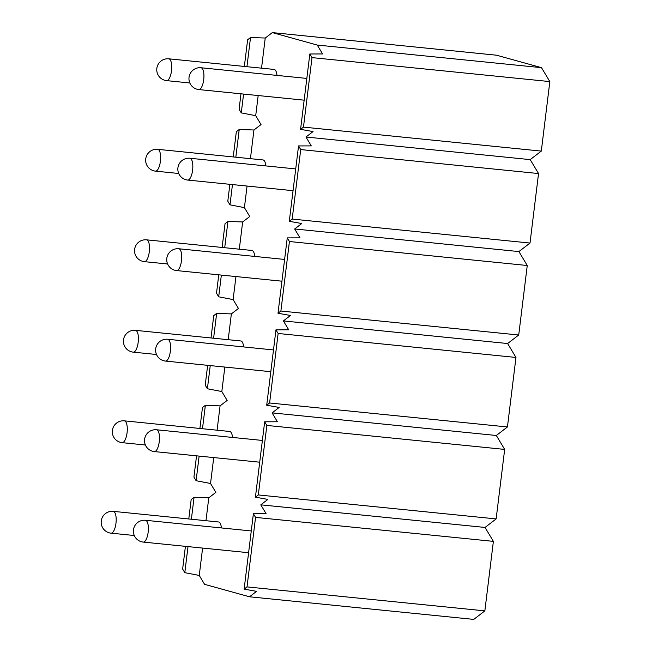 <?xml version="1.0" encoding="UTF-8"?>
<svg xmlns="http://www.w3.org/2000/svg" width="652" height="652" viewBox="0 0 652 652"><rect width="100%" height="100%" fill="white"/><g stroke="black" fill="none" stroke-linecap="round" stroke-linejoin="round"><path stroke-width="0.98" d="M309.83 53.986L312.006 57.612L549.84 81.59L541.494 67.669L317.255 45.061L322.577 53.945L309.83 53.986L300.58 129.34L313.041 131.574L305.959 137.018L311.289 145.893L298.543 145.934L289.292 221.297L301.754 223.53L294.671 228.974L299.993 237.85L287.255 237.89L277.997 313.253L290.466 315.486L283.384 320.923L288.706 329.806L275.959 329.847L266.709 405.21L279.17 407.443L272.088 412.879L277.418 421.762L264.671 421.803L255.421 497.166L267.882 499.399L260.8 504.835L266.122 513.719L253.383 513.76L244.125 589.115L256.595 591.356L249.512 596.792L204.573 584.331L199.251 575.447L202.609 548.079M317.255 45.061L272.316 32.6L265.234 38.036L261.533 68.167M250.425 158.672L253.946 129.992L261.028 124.556L255.706 115.673L258.176 95.542M239.308 249.186L242.65 221.949L249.74 216.513L244.41 207.629L247.059 186.048M228.2 339.692L231.362 313.905L238.445 308.469L233.123 299.586L235.951 276.554M217.083 430.198L220.074 405.862L227.157 400.418L221.827 391.542L224.834 367.06M205.975 520.703L208.779 497.818L215.861 492.374L210.539 483.499L213.726 457.574M306.823 78.509A10.962 3.896 -84.2 0 0 306.57 78.411A10.962 3.896 -84.2 0 0 306.334 78.37L201.012 67.751A10.962 3.896 95.8 0 1 201.248 67.792A10.962 3.896 95.8 0 1 203.75 79.373A10.962 3.896 95.8 0 1 198.811 89.56L304.134 100.18A10.962 3.896 -84.2 0 0 304.158 100.18M276.97 75.404A10.962 3.896 -84.2 0 0 274.378 69.487A10.962 3.896 -84.2 0 0 274.142 69.438L168.819 58.819A10.962 3.896 95.8 0 1 169.055 58.867A10.962 3.896 95.8 0 1 171.557 70.449A10.962 3.896 95.8 0 1 166.619 80.628L189.838 82.975M295.706 169.015A10.962 3.896 -84.2 0 0 295.454 168.917A10.962 3.896 -84.2 0 0 295.226 168.876L189.895 158.257A10.962 3.896 95.8 0 1 190.131 158.297A10.962 3.896 95.8 0 1 192.642 169.879A10.962 3.896 95.8 0 1 187.703 180.066L293.025 190.686A10.962 3.896 -84.2 0 0 293.05 190.686M265.853 165.91A10.962 3.896 -84.2 0 0 263.261 159.993A10.962 3.896 -84.2 0 0 263.033 159.944L157.702 149.324A10.962 3.896 95.8 0 1 157.939 149.373A10.962 3.896 95.8 0 1 160.449 160.954A10.962 3.896 95.8 0 1 155.51 171.134L178.721 173.481M284.598 259.52A10.962 3.896 -84.2 0 0 284.345 259.423A10.962 3.896 -84.2 0 0 284.109 259.382L178.787 248.762A10.962 3.896 95.8 0 1 179.023 248.803A10.962 3.896 95.8 0 1 181.525 260.392A10.962 3.896 95.8 0 1 176.586 270.572L281.908 281.191A10.962 3.896 -84.2 0 0 281.933 281.191M254.745 256.423A10.962 3.896 -84.2 0 0 252.153 250.498A10.962 3.896 -84.2 0 0 251.917 250.458L146.594 239.838A10.962 3.896 95.8 0 1 146.83 239.879A10.962 3.896 95.8 0 1 149.332 251.46A10.962 3.896 95.8 0 1 144.394 261.648L167.613 263.987M273.481 350.026A10.962 3.896 -84.2 0 0 273.229 349.928A10.962 3.896 -84.2 0 0 273.001 349.888L167.67 339.268A10.962 3.896 95.8 0 1 167.906 339.309A10.962 3.896 95.8 0 1 170.416 350.898A10.962 3.896 95.8 0 1 165.469 361.078L270.8 371.697A10.962 3.896 -84.2 0 0 270.825 371.697M243.628 346.929A10.962 3.896 -84.2 0 0 241.036 341.004A10.962 3.896 -84.2 0 0 240.808 340.963L135.477 330.344A10.962 3.896 95.8 0 1 135.714 330.385A10.962 3.896 95.8 0 1 138.224 341.966A10.962 3.896 95.8 0 1 133.285 352.153L156.496 354.492M262.373 440.532A10.962 3.896 -84.2 0 0 262.12 440.442A10.962 3.896 -84.2 0 0 261.884 440.393L156.561 429.774A10.962 3.896 95.8 0 1 156.79 429.823A10.962 3.896 95.8 0 1 159.3 441.404A10.962 3.896 95.8 0 1 154.361 451.583L259.683 462.203A10.962 3.896 -84.2 0 0 259.708 462.203M232.519 437.435A10.962 3.896 -84.2 0 0 229.928 431.51A10.962 3.896 -84.2 0 0 229.691 431.469L124.369 420.85A10.962 3.896 95.8 0 1 124.605 420.89A10.962 3.896 95.8 0 1 127.107 432.48A10.962 3.896 95.8 0 1 122.168 442.659L145.388 444.998M251.256 531.038A10.962 3.896 -84.2 0 0 251.004 530.948A10.962 3.896 -84.2 0 0 250.767 530.899L145.445 520.28A10.962 3.896 95.8 0 1 145.681 520.329A10.962 3.896 95.8 0 1 148.191 531.91A10.962 3.896 95.8 0 1 143.244 542.089L248.575 552.709A10.962 3.896 -84.2 0 0 248.599 552.717M221.403 527.941A10.962 3.896 -84.2 0 0 218.811 522.016A10.962 3.896 -84.2 0 0 218.583 521.975L113.252 511.355A10.962 3.896 95.8 0 1 113.489 511.396A10.962 3.896 95.8 0 1 115.999 522.986A10.962 3.896 95.8 0 1 111.052 533.165L134.271 535.504M305.959 137.018L530.198 159.626L541.307 151.101L303.473 127.116L300.58 129.34M298.543 145.934L300.719 149.569L538.544 173.546L530.198 159.626M312.006 57.612L303.473 127.116M300.719 149.569L292.186 219.072L289.292 221.297M287.255 237.89L289.431 241.517L280.89 311.028L277.997 313.253M275.959 329.847L278.135 333.474L269.602 402.985L266.709 405.21M264.671 421.803L266.847 425.43L258.314 494.941L255.421 497.166M253.383 513.76L255.551 517.386L247.018 586.898L244.125 589.115M272.316 32.6L496.555 55.208L541.494 67.669M549.84 81.59L541.307 151.101M538.544 173.546L530.011 243.049L518.91 251.582L527.256 265.503L518.723 335.006L507.623 343.531L515.968 357.451L507.435 426.962L496.327 435.487L504.672 449.407L496.139 518.919L485.039 527.444L493.385 541.364L484.852 610.875L473.751 619.4L249.512 596.792M244.353 66.439L247.63 39.756L250.523 37.531L265.234 38.036M250.523 37.531L246.937 66.7M243.579 94.067L241.264 112.894L255.706 115.673M241.264 112.894L239.088 109.267L240.987 93.806M233.237 156.945L236.334 131.712L239.227 129.487L253.946 129.992M239.227 129.487L235.828 157.205M232.462 184.581L229.977 204.85L244.41 207.629M229.977 204.85L227.801 201.224L229.879 184.32M222.12 247.45L225.046 223.669L227.939 221.444L242.65 221.949M227.939 221.444L224.712 247.711M221.354 275.087L218.689 296.807L233.123 299.586M218.689 296.807L216.513 293.172L218.762 274.826M211.012 337.956L213.75 315.625L216.651 313.4L231.362 313.905M216.651 313.4L213.603 338.217M210.237 365.593L207.393 388.763L221.827 391.542M207.393 388.763L205.217 385.128L207.654 365.332M199.895 428.462L202.462 407.573L205.356 405.357L220.074 405.862M205.356 405.357L202.487 428.723M199.129 456.098L196.105 480.711L210.539 483.499M196.105 480.711L193.929 477.085L196.537 455.838M188.787 518.968L191.175 499.53L194.068 497.313L208.779 497.818M194.068 497.313L191.378 519.228M188.012 546.604L184.809 572.668L199.251 575.447M184.809 572.668L182.641 569.041L185.421 546.343M247.018 586.898L484.852 610.875M255.551 517.386L493.385 541.364M260.8 504.835L485.039 527.444M258.314 494.941L496.139 518.919M266.847 425.43L504.672 449.407M272.088 412.879L496.327 435.487M269.602 402.985L507.435 426.962M278.135 333.474L515.968 357.451M283.384 320.923L507.623 343.531M280.89 311.028L518.723 335.006M289.431 241.517L527.256 265.503M294.671 228.974L518.91 251.582M292.186 219.072L530.011 243.049M201.012 67.751A10.962 10.962 0 0 0 189.007 77.555A10.962 10.962 0 0 0 198.811 89.56M168.819 58.819A10.962 10.962 0 0 0 156.814 68.623A10.962 10.962 0 0 0 166.619 80.628M189.895 158.257A10.962 10.962 0 0 0 177.89 168.061A10.962 10.962 0 0 0 187.703 180.066M157.702 149.324A10.962 10.962 0 0 0 145.706 159.137A10.962 10.962 0 0 0 155.51 171.134M178.787 248.762A10.962 10.962 0 0 0 166.782 258.567A10.962 10.962 0 0 0 176.586 270.572M146.594 239.838A10.962 10.962 0 0 0 134.589 249.643A10.962 10.962 0 0 0 144.394 261.648M167.67 339.268A10.962 10.962 0 0 0 155.665 349.073A10.962 10.962 0 0 0 165.469 361.078M135.477 330.344A10.962 10.962 0 0 0 123.472 340.148A10.962 10.962 0 0 0 133.285 352.153M156.561 429.774A10.962 10.962 0 0 0 144.557 439.578A10.962 10.962 0 0 0 154.361 451.583M124.369 420.85A10.962 10.962 0 0 0 112.364 430.654A10.962 10.962 0 0 0 122.168 442.659M145.445 520.28A10.962 10.962 0 0 0 133.44 530.084A10.962 10.962 0 0 0 143.244 542.089M113.252 511.355A10.962 10.962 0 0 0 101.247 521.16A10.962 10.962 0 0 0 111.052 533.165"/></g></svg>
